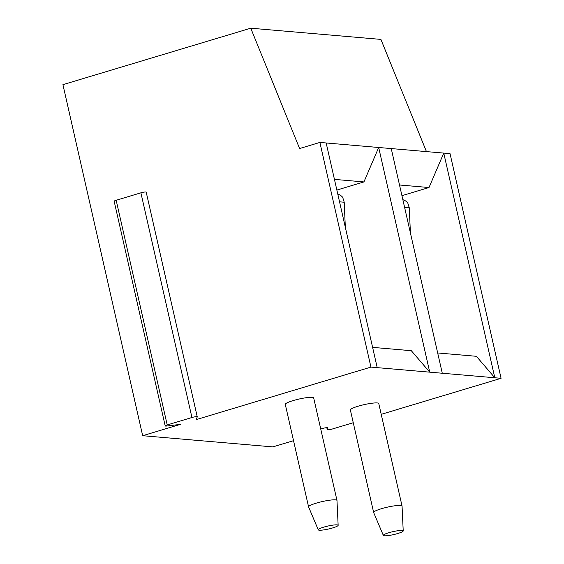 <?xml version="1.0" encoding="UTF-8"?>
<svg xmlns="http://www.w3.org/2000/svg" width="564" height="564" viewBox="0 0 564 564"><rect width="100%" height="100%" fill="white"/><g stroke="black" fill="none" stroke-linecap="round" stroke-linejoin="round"><path stroke-width="0.85" d="M293.534 440.681L272.821 446.899L142.678 435.704L62.921 84.656L250.761 28.2L299.597 148.529L319.887 142.431L326.168 142.974L377.21 367.643L442.282 373.241L391.24 148.572L450.037 153.634L501.079 378.303L381.215 414.329M353.254 422.732L332.57 428.943A3.758 0.557 167.2 0 1 327.254 429.634A3.758 0.557 167.2 0 1 327.261 429.585L327.832 427.864A3.758 0.557 167.2 0 0 327.839 427.808A3.758 0.557 167.2 0 0 322.523 428.499L320.754 429.035M250.761 28.2L380.911 39.402L426.447 151.603M501.079 378.303L494.804 377.76L476.383 356.3L437.678 352.965M377.21 367.643L370.936 367.101L196.343 419.574L197.245 416.866A3.758 0.557 167.2 0 0 197.252 416.817A3.758 0.557 167.2 0 0 191.936 417.508L167.212 424.939A3.758 0.557 167.2 0 0 165.203 425.912A3.758 0.557 167.2 0 0 166.859 426.003L180.353 424.382L142.678 435.704M442.282 373.241L494.804 377.76L443.755 153.091L429.007 187.53L399.509 184.992M312.167 397.345A14.558 2.157 -12.8 0 1 313.683 397.93L336.976 500.437A14.558 2.157 -12.8 0 1 336.983 500.494L338.146 525.317A10.194 1.509 -12.8 0 1 330.539 528.517A10.194 1.509 -12.8 0 1 319.323 530.202A10.194 1.509 167.2 0 1 318.272 529.829L308.593 506.944A14.558 2.157 167.2 0 1 308.578 506.888L285.285 404.381A14.558 2.157 -12.8 0 1 295.959 399.798A14.558 2.157 -12.8 0 1 312.167 397.345M377.238 402.943A14.558 2.157 -12.8 0 1 378.761 403.528L402.047 506.035A14.558 2.157 -12.8 0 1 402.054 506.091L403.218 530.914A10.194 1.509 -12.8 0 1 395.611 534.115A10.194 1.509 -12.8 0 1 384.394 535.8A10.194 1.509 167.2 0 1 383.344 535.426L373.664 512.542A14.558 2.157 167.2 0 1 373.65 512.486L350.364 409.979A14.558 2.157 -12.8 0 1 361.038 405.396A14.558 2.157 -12.8 0 1 377.238 402.943M308.578 506.888A14.558 2.157 167.2 0 1 319.252 502.305A14.558 2.157 167.2 0 1 335.453 499.852A14.558 2.157 -12.8 0 1 336.976 500.437M338.146 525.317A10.194 1.509 -12.8 0 0 337.075 524.865A10.194 1.509 167.2 0 0 325.604 526.614A10.194 1.509 167.2 0 0 318.272 529.829M319.887 142.431L370.936 367.101M391.24 148.572L378.684 147.493L429.733 372.162L411.304 350.702L372.607 347.368M326.168 142.974L378.684 147.493L363.928 181.925L334.438 179.387M401.935 195.666L429.007 187.53M402.851 199.691A11.9 10.681 94.9 0 1 407.758 202.906L409.288 207.82L410.402 232.925M404.607 207.418L409.288 207.82M146.203 192.197A3.758 0.557 167.2 0 0 146.203 192.148A3.758 0.557 167.2 0 0 140.894 192.832L116.17 200.262A3.758 0.557 167.2 0 0 114.154 201.242L165.203 425.912M336.863 190.061L363.928 181.925M337.78 194.094A11.9 10.681 94.9 0 1 342.686 197.308L344.216 202.222L345.33 227.32M339.535 201.82L344.216 202.222M373.65 512.486A14.558 2.157 167.2 0 1 384.324 507.903A14.558 2.157 167.2 0 1 400.532 505.45A14.558 2.157 -12.8 0 1 402.047 506.035M403.218 530.914A10.194 1.509 -12.8 0 0 402.146 530.463A10.194 1.509 167.2 0 0 390.676 532.212A10.194 1.509 167.2 0 0 383.344 535.426M191.936 417.508L140.894 192.832M167.212 424.939L116.17 200.262M327.261 429.585L326.824 427.66M146.203 192.148L197.252 416.817M326.81 427.66L327.254 429.634"/></g></svg>
